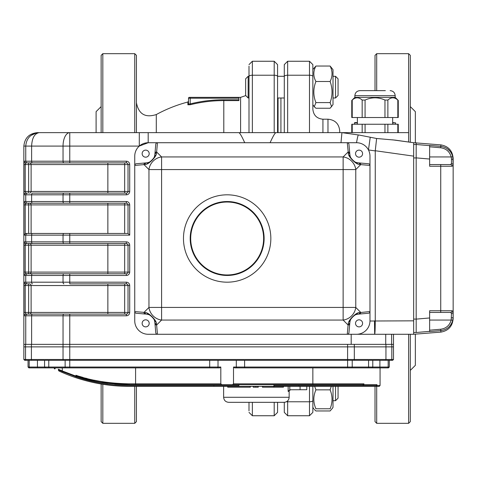 <?xml version="1.0" encoding="UTF-8"?>
<svg xmlns="http://www.w3.org/2000/svg" width="477" height="477" viewBox="0 0 477 477"><rect width="100%" height="100%" fill="white"/><g stroke="black" fill="none" stroke-linecap="round" stroke-linejoin="round"><path stroke-width="0.72" d="M376.699 90.642L376.699 53.674L375.017 55.356L375.017 90.642M375.017 386.358L375.017 421.644L376.699 423.326L408.622 423.326L408.622 334.276M376.699 53.674L408.622 53.674L410.303 55.356L410.303 142.253M410.303 334.276L410.303 421.644L408.622 423.326M287.649 132.648L287.649 61.253L284.286 64.616L284.286 132.648L284.286 97.994L277.566 97.994L277.566 132.648L277.566 76.451A3.363 1.228 180 0 0 274.203 75.223L274.203 132.648M277.566 97.994L277.566 76.296L284.286 76.296L277.566 76.296M277.566 402.326L277.566 412.384L277.566 402.326M252.363 132.648L252.363 75.223L274.203 75.223L274.203 61.253L277.566 64.616L277.566 76.451M248.159 97.994L248.159 76.296L245.643 78.818L245.643 95.478L248.159 97.994L249 97.994L249 132.648L249 66.172M249 410.828L249 402.326L249 410.828M249 94.816L249 76.296L248.159 76.296L249 76.296M284.286 97.994L284.286 76.296M284.286 402.32L284.286 412.384L284.286 402.32M284.286 410.828L284.286 412.384L287.649 415.747L287.649 400.883M280.923 97.994L280.923 132.648M286.534 401.706A3.363 1.228 0 0 0 287.649 401.777L309.49 401.777L309.49 415.747L312.852 412.384L312.852 386.358L312.852 405.086M313.806 408.771L312.852 407.447L312.852 410.828M315.911 102.591L330.12 102.591C332.66 95.591 332.66 88.561 330.12 81.495C332.66 76.368 332.66 71.222 330.12 66.047L333.012 69.672L333.012 104.624L330.12 108.243L315.911 108.243L314.283 106.729L315.911 102.591C313.151 95.603 313.151 88.567 315.911 81.495C313.151 76.38 313.151 71.228 315.911 66.047L312.852 69.553L312.852 64.616L312.852 76.451A3.363 1.228 180 0 0 309.49 75.223L309.49 132.648M312.852 66.172L312.852 64.616L309.49 61.253L309.49 75.223L287.649 75.223A3.363 1.228 -0 0 0 284.286 76.451M327.973 132.648L327.973 119.202L322.929 119.202C316.806 118.606 313.449 115.243 312.852 109.12L312.852 76.451M314.283 106.729L312.852 104.737L312.852 70.155M331.616 106.729L330.12 102.591M315.911 81.495L330.12 81.495M315.911 66.047L330.12 66.047M335.534 97.994L338.056 95.478L338.056 78.818L335.534 76.296L335.534 97.994L333.012 97.994M331.95 408.771L330.12 410.953L315.911 410.953L314.283 409.439M315.911 389.852L330.12 389.852C332.66 396.184 332.66 402.493 330.12 408.771C332.66 408.771 332.66 408.771 330.12 408.771L315.911 408.771C313.151 408.771 313.151 408.771 315.911 408.771C313.151 402.505 313.151 396.196 315.911 389.852L314.683 386.358M330.12 389.852L331.253 386.358M332.058 408.771L333.012 407.328L333.012 386.358M335.534 386.358L335.534 400.704L333.012 400.704M338.056 386.358L338.056 398.182L335.534 400.704M339.731 132.648L339.731 130.966C339.034 123.823 335.116 119.9 327.973 119.202M410.303 106.604L415.342 111.642L415.342 142.724M415.342 334.276L415.342 365.358L410.303 370.396M101.142 106.604L96.098 111.642L96.098 132.648M136.428 132.648L136.428 55.356L134.747 53.674L102.823 53.674L101.142 55.356L101.142 132.648M101.142 384.015L101.142 421.644L102.823 423.326L102.823 384.289M136.428 386.358L136.428 421.644L134.747 423.326L102.823 423.326M156.295 132.648L156.295 114.552A141.138 141.138 0 0 1 187.884 102.006L187.884 104.815L190.395 104.707A137.901 137.901 0 0 1 223.796 100.599L223.796 132.648M190.395 104.707L190.192 103.908L188.51 104.022A0.841 0.823 0 0 1 187.884 104.815A0.841 0.823 180 0 0 188.51 104.022L188.51 98.202A0.841 0.841 0 0 1 189.351 97.362L238.917 97.362L238.917 100.599L223.796 100.599L223.796 99.776L238.917 99.776M134.747 53.674L134.747 132.648M134.747 386.358L134.747 423.326M102.823 53.674L102.823 132.648M408.622 53.674L408.622 142.021L395.105 140.119L376.615 138.497L359.479 135.11L341.931 132.648L408.622 132.648M376.699 386.358L376.699 423.326M244.719 142.724C241.922 136.541 239.991 133.184 238.923 132.648L275.879 132.648C274.818 133.172 272.892 136.535 270.089 142.724M392.66 139.85L413.666 142.724L395.105 140.119M340.989 142.724L341.931 132.648L359.479 135.11M32.46 314.11L27.427 314.11L32.46 314.11A1.681 0.841 -90 0 0 31.619 315.792L63.042 315.792A1.681 0.841 -90 0 1 63.876 314.11L126.345 314.11L126.345 315.792L63.042 315.792L63.042 344.352L23.85 344.352L23.85 146.087C24.703 137.978 29.186 133.5 37.301 132.648L39.15 132.648L37.301 132.648M358.406 134.961A13.439 0.847 -82 0 0 356.534 142.724L148.186 142.724A13.439 13.439 0 0 0 134.747 156.17L134.747 165.43A1.789 1.681 -5 0 1 136.386 163.736L146.475 162.854C148.591 164.285 156.259 156.683 154.876 154.453L155.758 144.37A1.789 1.681 95 0 1 157.446 142.724L148.186 142.724L139.296 146.087L63.042 146.087A13.439 6.72 -90 0 1 69.761 132.648L39.15 132.648C34.535 133.524 32.025 138.008 31.619 146.087L25.746 146.087C26.473 138.008 30.939 133.524 39.15 132.648L36.61 132.886M36.52 132.904L30.933 135.468M39.15 132.648L148.186 132.648L139.296 132.648L139.296 146.087M154.965 153.421A1.681 1.58 5 0 1 156.635 151.99L157.446 142.724L148.186 142.724L148.186 132.648L238.923 132.648M452.065 166.252A1.681 1.544 -89.9 0 0 450.521 164.571L451.469 163.7A1.681 1.52 180 0 1 453.15 165.221L452.065 166.252L429.628 166.246L429.628 145.402L440.879 146.391C447.056 147.256 451.033 150.744 452.816 156.861L453.15 165.221L453.15 158.281C452.458 150.702 448.368 146.236 440.879 144.889L413.666 142.724L413.666 156.134L375.268 150.738A1.169 1.163 90 0 0 375.256 150.905L368.453 149.945L370.206 137.471M375.268 150.738L376.615 138.497M369.979 321.021L413.666 320.83L413.666 334.276L374.666 334.276C375.023 333.417 375.214 328.939 375.256 320.83L375.256 150.905M374.475 320.83L374.666 334.276M357.184 334.258L357.756 334.216M358.4 334.144L359.014 334.043M359.688 333.9L360.35 333.721M361.614 333.28L362.788 332.731M363.396 332.391L363.695 332.207M364.44 331.706L364.923 331.336M364.971 331.3L365.436 330.907M365.704 330.662L366.038 330.34M366.825 329.488L367.254 328.939M368.578 326.805L368.828 326.28M369.085 325.642L369.281 325.105M369.311 325.01L369.657 323.758M369.89 322.386L369.979 321.051M145.437 162.943A1.681 1.58 85 0 0 144.006 164.619L134.747 165.43L134.747 320.83L134.747 311.57L144.006 312.381A1.681 1.58 95 0 0 145.437 314.057L136.386 313.264A1.789 1.681 5 0 1 134.747 311.57L134.747 320.83A13.439 13.439 0 0 0 148.186 334.276L347.274 334.276L348.085 325.01A1.681 1.58 5 0 0 349.76 323.579L348.967 332.63A1.789 1.681 95 0 1 347.274 334.276L374.475 334.276M25.257 204.335L25.335 203.917M25.782 203.214L69.761 203.214L25.782 203.214A1.681 1.681 -90 0 1 24.106 201.532L23.981 204.895L25.227 204.895L25.227 233.533A1.83 1.771 90 0 1 25.722 233.462L128.027 233.462L128.027 204.895L25.227 204.895L25.782 203.214L27.427 203.214A1.681 1.681 -90 0 1 25.746 201.532L126.345 201.532L126.345 203.214L69.761 203.214L69.761 193.131L126.345 193.131A1.681 1.681 0 0 0 128.027 191.456L128.027 164.571A1.681 1.681 0 0 0 126.345 162.89L27.427 162.89L69.761 162.89L69.761 161.208L126.345 161.208L126.345 162.89A1.681 1.681 0 0 1 128.027 164.571L23.981 164.571L24.106 161.208L69.761 161.208L69.761 132.648M25.257 244.659L25.335 244.242M25.782 243.538A1.681 1.681 -90 0 1 24.106 241.863L25.746 241.863A1.681 1.681 -90 0 0 27.427 243.538L69.761 243.538L25.782 243.538L25.227 245.22L25.227 272.105L23.981 272.105L24.106 275.467A1.681 1.681 -90 0 1 25.782 273.786L32.46 273.786L25.627 273.715M25.782 314.11L25.227 312.429L128.027 312.429L128.027 285.544L28.644 285.544A1.681 0.435 90 0 0 28.209 283.869L25.782 283.869L25.227 285.544L25.227 312.429L23.981 312.429L24.106 315.792A1.681 1.681 -90 0 1 25.782 314.11L27.427 314.11L25.627 314.039M25.257 284.984L25.335 284.566M28.209 314.11A1.681 0.435 90 0 0 28.644 312.429L28.644 285.544L23.981 285.544L24.106 282.187A1.681 1.681 -90 0 0 25.782 283.869L27.427 283.869A1.681 1.681 -90 0 1 25.746 282.187L126.345 282.187L126.345 283.869L69.761 283.869L69.761 273.786L29.443 273.786A1.681 1.669 90 0 0 31.112 272.105L128.027 272.105A1.681 1.681 0 0 1 126.345 273.786L32.46 273.786A1.681 0.841 -90 0 0 31.619 275.467L25.746 275.467A1.681 1.681 -90 0 1 27.427 273.786M126.345 193.131L126.345 194.813L24.106 194.813L23.981 191.456L28.644 191.456L28.644 164.571A1.681 0.435 90 0 0 28.209 162.89L25.782 162.89A1.681 1.681 -90 0 1 24.106 161.208M25.257 164.01L25.335 163.593M24.106 194.813A1.681 1.681 -90 0 1 25.782 193.131L25.579 193.018M32.46 203.214A1.681 0.841 -90 0 1 31.619 201.532L31.619 194.813A1.681 0.841 -90 0 1 32.46 193.131L69.761 193.131M25.782 162.89L25.227 164.571L25.227 191.456L25.782 193.131L27.427 193.131A1.681 1.681 -90 0 0 25.746 194.813L25.746 201.532L24.106 201.532M28.209 162.89L29.443 162.89A1.681 1.669 90 0 1 31.112 164.571L31.112 191.456L129.702 191.456A3.363 3.363 0 0 1 126.345 194.813M126.345 203.214A1.681 1.681 0 0 1 128.027 204.895L129.702 204.895L129.702 235.137L23.981 235.137L25.227 233.533M28.209 203.214L29.443 203.214A1.681 1.669 90 0 1 31.112 204.895L31.112 233.462L28.644 233.462L28.644 204.895A1.681 0.435 90 0 0 28.209 203.214M129.702 235.137L128.027 233.462M24.106 241.863L23.981 245.22L28.644 245.22A1.681 0.435 90 0 0 28.209 243.538L29.443 243.538A1.681 1.669 90 0 1 31.112 245.22L28.644 245.22L28.644 272.105L31.112 272.105L31.112 245.22L107.862 245.22L107.862 243.538M28.209 273.786A1.681 0.435 90 0 0 28.644 272.105L25.227 272.105L25.782 273.786M126.345 243.538L69.761 243.538L69.761 241.863L126.345 241.863L126.345 243.538A1.681 1.681 0 0 1 128.027 245.22L107.862 245.22L107.862 273.786M126.345 273.786L126.345 275.467A3.363 3.363 0 0 0 129.702 272.105L128.027 272.105L128.027 245.22L129.702 245.22A3.363 3.363 0 0 0 126.345 241.863M28.209 283.869L29.443 283.869A1.681 1.669 90 0 1 31.112 285.544L31.112 312.429A1.681 1.669 90 0 1 29.443 314.11L69.761 314.11L69.761 344.352L31.41 344.352L31.41 346.874L23.85 346.874L23.85 359.479L24.691 360.32L26.378 360.32L24.691 360.32M126.345 282.187A3.363 3.363 0 0 1 129.702 285.544L128.027 285.544A1.681 1.681 0 0 0 126.345 283.869M126.345 315.792A3.363 3.363 0 0 0 129.702 312.429L128.027 312.429A1.681 1.681 0 0 1 126.345 314.11M356.534 334.276L347.274 334.276L356.534 334.276A13.439 13.439 0 0 0 369.979 320.83L369.979 311.57A1.789 1.681 -5 0 1 368.339 313.264L358.251 314.146C356.134 312.715 348.466 320.317 349.85 322.547L349.76 323.579M353.451 160.993A9.242 9.242 0 0 0 358.251 162.854A1.681 1.562 -85 0 1 359.664 164.392L360.719 164.619L355.77 169.568L355.77 307.432A13.439 11.949 -45 0 1 343.136 320.061L348.085 325.01L348.317 323.955C347.429 320.961 356.748 311.702 359.664 312.608L369.979 311.57L369.979 320.83L369.979 156.17A13.439 13.439 0 0 0 356.534 142.724L347.274 142.724A1.789 1.681 85 0 1 348.967 144.37L349.85 154.453C348.419 156.575 356.027 164.237 358.251 162.854L368.339 163.736A1.789 1.681 5 0 1 369.979 165.43L360.719 164.619A1.681 1.58 -85 0 0 359.282 162.943M351.191 334.276L351.191 344.352L385.941 344.352L354.316 344.352L354.316 346.874L23.85 346.874L23.85 344.352M393.501 334.276L393.501 344.352L385.941 344.352L385.941 346.874L31.41 346.874L31.41 359.479A0.841 0.417 90 0 0 31.834 360.32L26.378 360.32L28.054 360.32L28.054 367.04L28.894 367.88L30.027 367.88L28.894 367.88M351.191 344.352L69.761 344.352L347.596 344.352L347.596 360.32L31.834 360.32M413.666 320.83L413.666 156.134M275.879 132.648L341.931 132.648M253.233 386.358L253.233 387.199L258.272 387.199L258.272 386.358M253.37 387.199L253.37 386.358M255.684 387.199L255.684 386.358M257.991 387.199L257.991 386.358M227.72 386.358L227.72 387.199L250.347 387.199L250.347 386.358M250.037 387.199L250.037 386.358M283.392 386.358L283.392 387.199L262.433 387.199L262.433 386.358M262.749 387.199L262.749 386.358M273.53 387.199L273.53 386.358M274.12 387.199L274.12 386.358M362.812 385.523L363.927 384.683L376.961 384.683L376.085 385.523L273.858 385.523L273.858 384.683M376.085 385.523L298.9 385.523L298.9 386.358L376.085 386.358L376.961 385.523L380.062 385.523L379.221 386.358L376.085 386.358L379.221 386.358M62.654 371.738A0.841 0.686 -66.6 0 1 62.284 370.963L75.944 376.138L76.916 377.158L62.654 371.738L58.963 370.08L58.397 369.252L62.284 370.963L58.397 369.252L58.397 370.176C52.774 367.552 52.774 367.552 58.397 370.176L58.957 371.005A168.023 168.023 0 0 0 129.13 386.358L213.887 386.358L213.887 385.523M55.201 368.691L54.181 368.196L54.664 368.959M107.724 383.299A166.342 166.342 0 0 1 100.927 382.274L129.13 384.683C108.971 384.265 91.566 381.463 76.916 376.275L75.944 375.256C90.916 380.568 108.625 383.43 129.064 383.842L220.815 383.842L220.815 367.04L219.647 367.88L30.027 367.88A0.841 0.841 90 0 1 29.186 367.04L37.444 367.04L37.456 367.88L46.251 367.88M37.444 360.32L37.444 367.04L44.57 367.04L45.41 367.88L49.191 367.88A0.841 0.417 90 0 1 48.773 367.04L65.134 367.04A0.841 0.417 90 0 0 65.552 367.88M380.062 385.523L380.062 367.88L387.324 367.88A0.841 0.841 -90 0 0 388.165 367.04L389.298 367.04L388.457 367.88L234.672 367.88L233.503 367.04L233.503 383.842L312.852 383.842L312.852 384.683L232.472 384.683L233.503 383.842M312.852 367.88L312.852 383.842L363.927 383.842L362.812 384.683L312.852 384.683M100.11 381.338L94.297 380.217M87.148 378.547L85.663 378.16M82.837 377.379L79.307 376.335M88.257 379.579L94.452 381.028A166.342 166.342 0 0 1 88.257 379.579M220.815 383.842L221.847 384.683L129.13 384.683A166.342 166.342 0 0 1 114.701 384.057M23.85 359.479L391.814 359.479A0.841 0.841 90 0 1 390.973 360.32L392.66 360.32L393.501 359.479L393.501 346.874L354.316 346.874L354.316 359.479A0.841 0.417 90 0 1 353.898 360.32L347.596 360.32L347.596 367.04L388.165 367.04L388.165 360.32L390.973 360.32L353.898 360.32M28.054 367.04L29.186 367.04L29.186 360.32L33.766 360.32M238.935 384.683L238.935 385.523L129.13 385.523A167.183 167.183 0 0 1 76.916 377.158M219.647 367.88L209.695 367.88L209.695 367.04L218.013 367.04A0.841 0.829 90 0 1 217.178 367.88M389.298 367.04L389.298 360.32M29.186 360.32L28.054 360.32M75.944 376.138L75.944 375.256M379.907 360.32L379.895 367.88L347.596 367.88L347.596 367.04L244.618 367.04L244.618 367.88L234.672 367.88M363.927 383.842L363.927 384.683M376.961 384.683L376.961 385.523M232.472 384.683L221.847 384.683M298.9 386.358L213.887 386.358M393.501 344.352L393.501 346.874L385.941 346.874L385.941 359.479A0.841 0.417 90 0 1 385.523 360.32M183.472 238.5A43.687 43.687 0 0 0 249 276.332A43.687 43.687 0 0 0 249 200.668A43.687 43.687 0 0 0 183.472 238.5M190.192 238.5A36.967 36.967 0 0 0 245.643 270.513A36.967 36.967 0 0 0 245.643 206.487A36.967 36.967 0 0 0 190.192 238.5M153.016 159.252A9.242 9.242 0 0 0 154.876 154.453A1.681 1.562 5 0 1 156.408 153.045C157.291 156.039 147.977 165.298 145.062 164.392L144.006 164.619L148.955 169.568A13.439 11.949 135 0 1 161.59 156.939L343.136 156.939L348.085 151.99A1.681 1.58 -5 0 1 349.76 153.421M145.062 312.608C148.061 311.725 157.321 321.045 156.408 323.955A1.681 1.562 175 0 1 154.876 322.547C156.301 320.425 148.699 312.763 146.475 314.146A1.681 1.562 95 0 1 145.062 312.608L144.006 312.381L148.955 307.432A13.439 11.949 -135 0 0 161.59 320.061L343.136 320.061L343.136 156.939A13.439 11.949 -135 0 1 355.77 169.568L161.59 169.568L161.59 156.939L156.635 151.99L156.408 153.045M136.386 163.736L146.475 162.854A1.681 1.562 85 0 0 145.062 164.392M156.408 323.955L156.635 325.01A1.681 1.58 175 0 1 154.965 323.579L154.876 322.547A9.242 9.242 0 0 0 153.326 318.177M359.282 314.057A1.681 1.58 85 0 0 360.719 312.381L355.77 307.432L148.955 307.432L148.955 169.568L161.59 169.568L161.59 320.061L156.635 325.01L157.446 334.276L148.186 334.276L157.446 334.276A1.789 1.681 85 0 1 155.758 332.63L154.965 323.579M136.386 313.264L145.437 314.057M359.664 312.608A1.681 1.562 85 0 1 358.251 314.146A9.242 9.242 0 0 0 353.886 315.696M348.317 323.955A1.681 1.562 5 0 0 349.85 322.547A9.242 9.242 0 0 1 351.71 317.748M359.664 164.392C356.665 165.275 347.405 155.955 348.317 153.045A1.681 1.562 -5 0 1 349.85 154.453L348.967 144.37M348.317 153.045L347.274 142.724L356.534 142.724M368.339 313.264L358.251 314.146M353.612 315.887A9.242 9.242 0 0 0 353.063 316.317M352.551 316.794A9.242 9.242 0 0 0 352.115 317.253M355.526 323.352A3.53 3.53 0 0 0 359.056 326.882A3.53 3.53 0 0 0 362.586 323.352A3.53 3.53 0 0 0 359.056 319.823A3.53 3.53 0 0 0 355.526 323.352M146.475 314.146A9.242 9.242 0 0 1 151.269 316.007M151.764 316.406A9.242 9.242 0 0 1 152.229 316.841M152.7 317.36A9.242 9.242 0 0 1 153.135 317.909M142.14 323.352A3.53 3.53 0 0 0 145.67 326.882A3.53 3.53 0 0 0 149.194 323.352A3.53 3.53 0 0 0 145.67 319.823A3.53 3.53 0 0 0 142.14 323.352M146.475 162.854A9.242 9.242 0 0 0 150.839 161.304M151.114 161.113A9.242 9.242 0 0 0 151.662 160.683M152.175 160.206A9.242 9.242 0 0 0 152.61 159.747M142.14 153.648A3.53 3.53 0 0 0 145.67 157.177A3.53 3.53 0 0 0 149.194 153.648A3.53 3.53 0 0 0 145.67 150.118A3.53 3.53 0 0 0 142.14 153.648M352.956 160.594A9.242 9.242 0 0 1 352.497 160.159M352.026 159.64A9.242 9.242 0 0 1 351.591 159.091M351.4 158.823A9.242 9.242 0 0 1 349.85 154.453M355.526 153.648A3.53 3.53 0 0 0 359.056 157.177A3.53 3.53 0 0 0 362.586 153.648A3.53 3.53 0 0 0 359.056 150.118A3.53 3.53 0 0 0 355.526 153.648M453.15 159.849A1.681 0.698 180 0 0 451.469 159.151L451.182 156.939L452.816 156.861L452.393 155.365M450.187 151.382L447.372 148.746M452.369 321.701L452.816 320.139C451.033 326.256 447.056 329.744 440.879 330.609L429.628 331.598L429.628 310.754L452.065 310.748L453.15 311.779L453.15 317.151L452.953 311.07M449.435 326.477L451.153 324.241M451.469 317.849A1.681 0.698 180 0 0 453.15 317.151L452.816 320.139L451.182 320.061L451.469 313.3L450.521 312.429L429.628 312.435L440.736 312.435L440.736 164.565L450.521 164.571M453.15 165.221L453.15 311.779A1.681 1.52 180 0 1 451.469 313.3M452.065 310.748A1.681 1.544 89.9 0 1 450.521 312.429L450.521 312.429M453.15 317.151L453.15 318.719C452.458 326.298 448.368 330.764 440.879 332.111L413.666 334.276M429.628 318.898L429.628 321.671M429.628 331.36L416.182 332.505L416.182 319.119L429.628 317.968M429.628 159.032L416.182 157.881L416.182 319.119L413.666 319.065L413.666 157.935L416.182 157.935L416.182 319.065M416.182 157.935L416.182 144.495L429.628 145.64M416.182 144.495L416.182 142.724L416.182 144.495L413.666 144.495M223.63 386.358L223.63 397.281L289.157 397.281L289.157 391.402L288.156 391.402L289.789 389.763L300.069 389.721L300.069 386.358M306.8 386.364L306.8 389.721L300.069 389.721M289.157 397.281C288.859 400.346 287.178 402.022 284.119 402.326L228.668 402.326C225.609 402.022 223.928 400.346 223.63 397.281M351.77 132.648L351.77 124.247L398.265 124.247L398.265 132.648M384.963 100.057L387.873 100.057C391.176 97.07 394.491 97.07 397.818 100.057L397.818 117.521L398.265 117.521L398.265 100.444L395.183 97.362L354.858 97.362L351.77 100.444L351.77 117.521L362.168 117.521L362.168 100.057L365.078 100.057C371.684 97.07 378.315 97.07 384.963 100.057L384.963 117.521L397.818 117.521M352.223 117.521L352.223 100.057C355.526 97.07 358.841 97.07 362.168 100.057M365.078 100.057L365.078 117.521L362.168 117.521M390.138 90.642C393.203 90.94 394.884 92.616 395.183 95.68L354.858 95.68C355.156 92.621 356.838 90.94 359.897 90.642L385.35 90.642M365.078 117.521L384.963 117.521M395.183 95.68L395.183 97.362M354.435 124.247L354.775 122.565L357.374 122.565M392.66 122.565L395.6 122.899L392.66 122.899M227.159 274.961A36.461 36.461 0 0 0 258.737 220.267A36.461 36.461 0 0 0 195.582 220.267A36.461 36.461 0 0 0 227.159 274.961M274.203 402.326L274.203 415.747L277.566 412.384L274.203 415.747L252.363 415.747L252.363 402.326M278.055 132.648L278.055 97.994M322.929 119.202L322.929 132.648M223.796 99.776A138.724 138.724 0 0 0 190.192 103.908L190.192 98.202L238.917 98.202M190.192 97.362L190.192 98.202L188.51 98.202M240.599 132.648L240.599 97.362L245.756 95.591M249 76.451A3.363 1.228 0 0 1 252.363 75.223L252.363 61.253L249 64.616L252.363 61.253L274.203 61.253L277.566 64.616M312.852 400.549A3.363 1.228 180 0 1 309.49 401.777L309.49 386.358M27.427 162.89A1.681 1.681 -90 0 1 25.746 161.208L25.746 146.087L23.85 146.087M63.876 162.89A1.681 0.841 -90 0 1 63.042 161.208L63.042 146.087L31.619 146.087L31.619 161.208A1.681 0.841 -90 0 0 32.46 162.89M23.981 191.456L23.981 164.571M28.209 193.131A1.681 0.435 90 0 0 28.644 191.456L31.112 191.456A1.681 1.669 90 0 1 29.443 193.131M63.876 203.214A1.681 0.841 -90 0 1 63.042 201.532L63.042 194.813A1.681 0.841 -90 0 1 63.876 193.131M107.862 193.131L107.862 162.89M124.664 193.131L124.664 162.89M128.027 164.571L129.702 164.571A3.363 3.363 0 0 0 126.345 161.208M129.702 164.571L129.702 191.456M23.981 235.137L23.981 204.895M32.46 243.538A1.681 0.841 -90 0 1 31.619 241.863L25.746 241.863L25.746 235.137A1.681 1.681 -90 0 1 27.427 233.462M63.876 243.538A1.681 0.841 -90 0 1 63.042 241.863L31.619 241.863L31.619 235.137A1.681 0.841 -90 0 1 32.46 233.462M69.761 233.462L69.761 241.863L63.042 241.863L63.042 235.137A1.681 0.841 -90 0 1 63.876 233.462M107.862 233.462L107.862 203.214M124.664 233.462L124.664 203.214M129.702 204.895A3.363 3.363 0 0 0 126.345 201.532M23.981 272.105L23.981 245.22M24.106 282.187L25.746 282.187L25.746 275.467L24.106 275.467M126.345 275.467L63.042 275.467A1.681 0.841 -90 0 1 63.876 273.786M63.876 283.869A1.681 0.841 -90 0 1 63.042 282.187L63.042 275.467L31.619 275.467L31.619 282.187A1.681 0.841 -90 0 0 32.46 283.869M124.664 273.786L124.664 243.538M129.702 245.22L129.702 272.105M23.981 312.429L23.981 285.544M31.619 344.352L31.619 315.792L25.746 315.792A1.681 1.681 -90 0 1 27.427 314.11M25.746 344.352L25.746 315.792L24.106 315.792M107.862 314.11L107.862 283.869M124.664 314.11L124.664 283.869M129.702 285.544L129.702 312.429M385.732 334.276L385.732 344.352M391.605 334.276L391.605 344.352M218.013 360.32L218.013 367.04L220.815 367.04M65.134 360.32L65.134 367.04L69.755 367.04L69.755 367.88M69.755 344.352L69.755 367.04L209.695 367.04L209.695 360.32M44.57 360.32L44.57 367.04L48.773 367.04L48.773 360.32M237.135 367.88A0.841 0.829 -90 0 1 236.306 367.04L244.618 367.04L244.618 360.32M233.503 367.04L236.306 367.04L236.306 360.32M351.799 367.88A0.841 0.417 -90 0 0 352.217 367.04L352.217 360.32M368.161 367.88A0.841 0.417 -90 0 0 368.578 367.04L368.578 360.32M135.587 367.88L135.587 384.683M129.064 383.842L129.13 384.683M391.814 344.352L391.814 359.479L393.501 359.479M63.036 344.352L63.036 359.479A0.841 0.417 90 0 0 63.453 360.32M25.537 344.352L25.537 359.479A0.841 0.841 90 0 0 26.378 360.32M62.284 370.963L62.284 367.88M429.628 164.565L440.736 164.565L429.628 164.565M451.469 163.7L451.469 159.151M440.879 144.889L440.736 147.775L429.628 146.797M429.628 156.939L451.182 156.939C449.662 151.62 446.18 148.568 440.736 147.775M440.879 332.111L440.736 329.225C446.18 328.432 449.662 325.38 451.182 320.061L429.628 320.061M429.628 330.203L440.736 329.225M416.182 332.505L413.666 332.505M289.789 386.358L289.789 389.763M288.156 391.402L288.156 386.358M397.818 132.648L397.818 124.247M352.223 124.247L352.223 132.648M362.168 132.648L362.168 124.247M365.078 124.247L365.078 132.648M384.963 132.648L384.963 124.247M387.873 124.247L387.873 132.648M387.873 100.057L387.873 117.521M357.374 122.899L354.435 122.899M312.852 64.616L309.49 61.253L287.649 61.253L284.286 64.616M312.852 412.384L309.49 415.747L287.649 415.747L284.286 412.384M335.534 76.296L333.012 76.296M156.295 114.552C145.252 118.052 138.628 114.116 136.428 102.746M238.917 97.362L240.599 97.362M187.884 102.006L188.51 101.196M252.363 415.747L249 412.384L252.363 415.747M372.781 360.32L372.781 367.04L371.941 367.88M58.963 370.08L59.947 370.534M54.181 368.196L54.181 367.88M289.157 391.402C288.734 390.991 289.295 390.43 290.839 389.721M357.374 117.521L357.374 124.247M392.66 117.521L392.66 124.247M354.858 95.68L354.858 97.362M395.6 124.247L395.6 122.899"/></g></svg>

